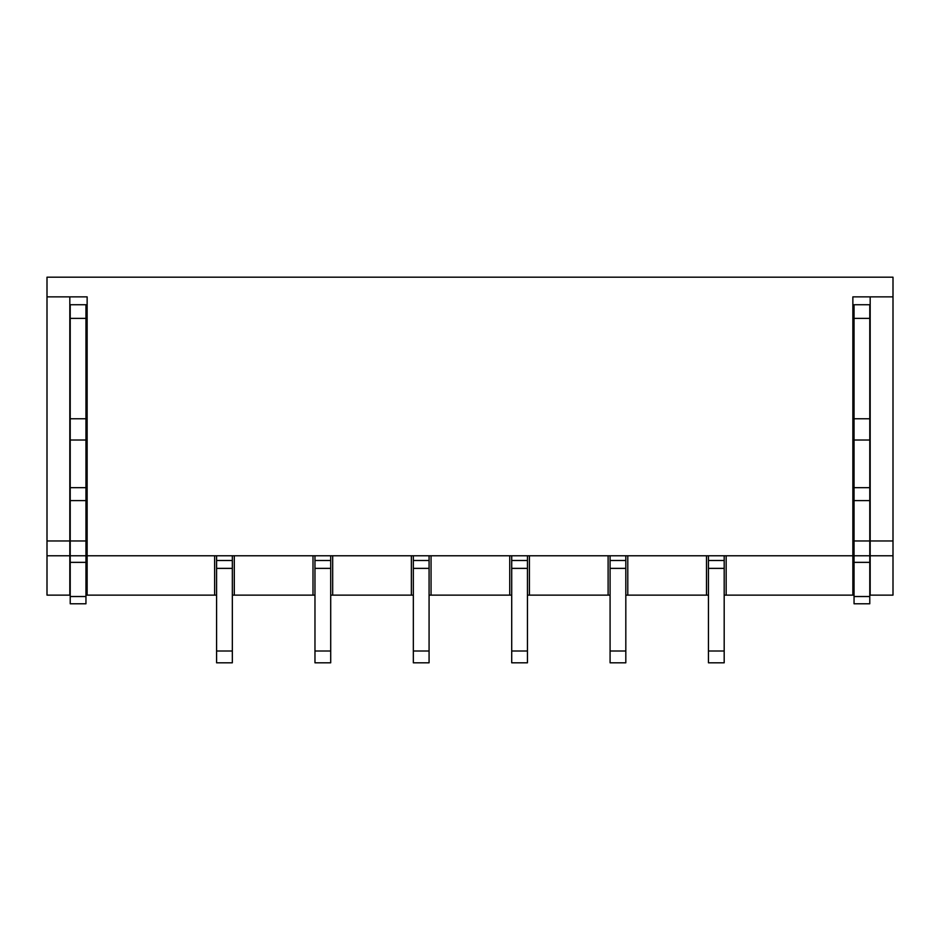 <?xml version="1.0" encoding="UTF-8"?>
<svg xmlns="http://www.w3.org/2000/svg" width="940" height="940" viewBox="0 0 940 940"><rect width="100%" height="100%" fill="white"/><g stroke="black" fill="none" stroke-linecap="round" stroke-linejoin="round"><path stroke-width="1.41" d="M47 277.194L893 277.194L893 296.864L852.862 296.864L852.862 555.775L87.138 555.775L87.138 296.864L47 296.864L47 277.194M724.188 595.126L854.049 595.126M625.817 595.126L708.455 595.126M527.446 595.126L610.084 595.126M429.075 595.126L511.713 595.126M330.704 595.126L413.341 595.126M232.333 595.126L314.971 595.126M85.951 595.126L216.588 595.126M232.333 555.775L232.333 662.806L216.588 662.806L216.588 651.009L232.333 651.009M216.588 555.775L216.588 560.499L232.333 560.499M216.588 560.499L216.588 651.009M330.704 555.775L330.704 662.806L314.971 662.806L314.971 651.009L330.704 651.009M314.971 555.775L314.971 560.499L330.704 560.499M314.971 560.499L314.971 651.009M429.075 555.775L429.075 662.806L413.341 662.806L413.341 651.009L429.075 651.009M413.341 555.775L413.341 560.499L429.075 560.499M413.341 560.499L413.341 651.009M214.626 595.126L214.626 555.775M234.295 595.126L234.295 555.775M312.997 595.126L312.997 555.775M332.678 595.126L332.678 555.775M411.368 595.126L411.368 555.775M431.049 595.126L431.049 555.775M70.218 555.775L85.951 555.775L85.951 304.736L70.218 304.736L70.218 603.786L85.951 603.786L85.951 596.524L70.218 596.524M85.951 555.775L85.951 596.524M85.951 304.736L70.218 304.736M87.138 595.126L87.138 555.775M509.738 595.126L509.738 555.775M47 595.126L47 555.775L69.819 555.775L69.819 595.126L47 595.126M69.819 296.864L69.819 555.775M47 555.775L47 296.864M869.782 555.775L854.049 555.775L854.049 304.736L869.782 304.736L869.782 603.786L854.049 603.786L854.049 596.524L869.782 596.524M854.049 555.775L854.049 596.524M854.049 304.736L869.782 304.736M708.455 662.806L724.188 662.806L724.188 560.499L708.455 560.499L708.455 662.806M610.084 662.806L625.817 662.806L625.817 560.499L610.084 560.499L610.084 662.806M511.713 662.806L527.446 662.806L527.446 560.499L511.713 560.499L511.713 662.806M870.182 296.864L870.182 555.775L893 555.775L893 296.864M893 555.775L893 595.126L870.182 595.126L870.182 555.775M852.862 595.126L852.862 555.775M726.162 595.126L726.162 555.775M706.492 595.126L706.492 555.775M627.791 595.126L627.791 555.775M608.11 595.126L608.11 555.775M529.42 595.126L529.42 555.775M708.455 555.775L708.455 560.499M724.188 555.775L724.188 560.499M625.817 555.775L625.817 560.499M610.084 555.775L610.084 560.499M527.446 555.775L527.446 560.499M511.713 555.775L511.713 560.499M216.588 568.371L232.333 568.371M314.971 568.371L330.704 568.371M413.341 568.371L429.075 568.371M85.951 318.366L70.218 318.366M85.951 418.758L70.218 418.758M85.951 440.026L70.218 440.026M85.951 487.672L70.218 487.672M85.951 500.609L70.218 500.609M85.951 540.958L70.218 540.958M85.951 562.355L70.218 562.355M47 540.958L69.819 540.958M854.049 318.366L869.782 318.366M854.049 418.758L869.782 418.758M854.049 440.026L869.782 440.026M854.049 487.672L869.782 487.672M854.049 500.609L869.782 500.609M854.049 540.958L869.782 540.958M854.049 562.355L869.782 562.355M708.455 651.009L724.188 651.009M708.455 568.371L724.188 568.371M610.084 651.009L625.817 651.009M610.084 568.371L625.817 568.371M511.713 651.009L527.446 651.009M511.713 568.371L527.446 568.371M870.182 540.958L893 540.958"/></g></svg>
